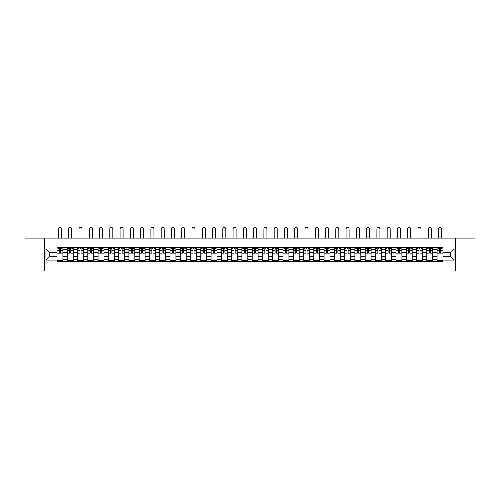 <?xml version="1.0" encoding="UTF-8"?>
<svg xmlns="http://www.w3.org/2000/svg" width="500" height="500" viewBox="0 0 500 500"><rect width="100%" height="100%" fill="white"/><g stroke="black" fill="none" stroke-linecap="round" stroke-linejoin="round"><path stroke-width="0.75" d="M455.375 271.019L475 271.019L475 238.1L25 238.1L25 271.019L455.375 271.019L455.375 238.1M67.275 261.637L67.275 249.488L62.925 249.488L62.925 261.637M62.925 249.488L62.925 247.481M67.275 249.488L67.275 247.481M73.2 247.481L73.2 261.637M77.544 261.637L77.544 247.481M83.475 247.481L83.475 261.637M87.819 261.637L87.819 247.481M93.744 247.481L93.744 261.637M98.088 261.637L98.088 247.481M104.019 247.481L104.019 261.637M108.362 261.637L108.362 247.481M114.288 247.481L114.288 261.637M118.637 261.637L118.637 247.481M124.562 247.481L124.562 261.637M128.906 261.637L128.906 247.481M134.831 247.481L134.831 261.637M139.181 261.637L139.181 247.481M145.106 247.481L145.106 261.637M149.45 261.637L149.45 247.481M155.375 247.481L155.375 261.637M159.725 261.637L159.725 247.481M165.65 247.481L165.65 261.637M169.994 261.637L169.994 247.481M175.919 247.481L175.919 261.637M180.269 261.637L180.269 247.481M186.194 247.481L186.194 261.637M190.538 261.637L190.538 247.481M196.469 247.481L196.469 261.637M200.812 261.637L200.812 247.481M206.737 247.481L206.737 261.637M211.081 261.637L211.081 247.481M217.013 247.481L217.013 261.637M221.356 261.637L221.356 247.481M227.281 247.481L227.281 261.637M231.631 261.637L231.631 247.481M237.556 247.481L237.556 261.637M241.9 261.637L241.9 247.481M247.825 247.481L247.825 261.637M252.175 261.637L252.175 247.481M258.1 247.481L258.1 261.637M262.444 261.637L262.444 247.481M268.369 247.481L268.369 261.637M272.719 261.637L272.719 247.481M278.644 247.481L278.644 261.637M282.987 261.637L282.987 247.481M288.919 247.481L288.919 261.637M293.263 261.637L293.263 247.481M299.188 247.481L299.188 261.637M303.531 261.637L303.531 247.481M309.462 247.481L309.462 261.637M313.806 261.637L313.806 247.481M319.731 247.481L319.731 261.637M324.081 261.637L324.081 247.481M330.006 247.481L330.006 261.637M334.35 261.637L334.35 247.481M340.275 247.481L340.275 261.637M344.625 261.637L344.625 247.481M350.55 247.481L350.55 261.637M354.894 261.637L354.894 247.481M360.819 247.481L360.819 261.637M365.169 261.637L365.169 247.481M371.094 247.481L371.094 261.637M375.438 261.637L375.438 247.481M381.362 247.481L381.362 261.637M385.712 261.637L385.712 247.481M391.637 247.481L391.637 261.637M395.981 261.637L395.981 247.481M401.912 247.481L401.912 261.637M406.256 261.637L406.256 247.481M412.181 247.481L412.181 261.637M416.525 261.637L416.525 247.481M422.456 247.481L422.456 261.637M426.8 261.637L426.8 247.481M432.725 247.481L432.725 261.637M437.075 261.637L437.075 247.481M437.075 256.6L432.725 256.6M426.8 256.6L422.456 256.6M416.525 256.6L412.181 256.6M406.256 256.6L401.912 256.6M395.981 256.6L391.637 256.6M385.712 256.6L381.362 256.6M375.438 256.6L371.094 256.6M365.169 256.6L360.819 256.6M354.894 256.6L350.55 256.6M344.625 256.6L340.275 256.6M334.35 256.6L330.006 256.6M324.081 256.6L319.731 256.6M313.806 256.6L309.462 256.6M303.531 256.6L299.188 256.6M293.263 256.6L288.919 256.6M282.987 256.6L278.644 256.6M272.719 256.6L268.369 256.6M262.444 256.6L258.1 256.6M252.175 256.6L247.825 256.6M241.9 256.6L237.556 256.6M231.631 256.6L227.281 256.6M221.356 256.6L217.013 256.6M211.081 256.6L206.737 256.6M200.812 256.6L196.469 256.6M190.538 256.6L186.194 256.6M180.269 256.6L175.919 256.6M169.994 256.6L165.65 256.6M159.725 256.6L155.375 256.6M149.45 256.6L145.106 256.6M139.181 256.6L134.831 256.6M128.906 256.6L124.562 256.6M118.637 256.6L114.288 256.6M108.362 256.6L104.019 256.6M98.088 256.6L93.744 256.6M87.819 256.6L83.475 256.6M77.544 256.6L73.2 256.6M67.275 256.6L62.925 256.6M437.075 252.519L432.725 252.519M426.8 252.519L422.456 252.519M416.525 252.519L412.181 252.519M406.256 252.519L401.912 252.519M395.981 252.519L391.637 252.519M385.712 252.519L381.362 252.519M375.438 252.519L371.094 252.519M365.169 252.519L360.819 252.519M354.894 252.519L350.55 252.519M344.625 252.519L340.275 252.519M334.35 252.519L330.006 252.519M324.081 252.519L319.731 252.519M313.806 252.519L309.462 252.519M303.531 252.519L299.188 252.519M293.263 252.519L288.919 252.519M282.987 252.519L278.644 252.519M272.719 252.519L268.369 252.519M262.444 252.519L258.1 252.519M252.175 252.519L247.825 252.519M241.9 252.519L237.556 252.519M231.631 252.519L227.281 252.519M221.356 252.519L217.013 252.519M211.081 252.519L206.737 252.519M200.812 252.519L196.469 252.519M190.538 252.519L186.194 252.519M180.269 252.519L175.919 252.519M169.994 252.519L165.65 252.519M159.725 252.519L155.375 252.519M149.45 252.519L145.106 252.519M139.181 252.519L134.831 252.519M128.906 252.519L124.562 252.519M118.637 252.519L114.288 252.519M108.362 252.519L104.019 252.519M98.088 252.519L93.744 252.519M87.819 252.519L83.475 252.519M77.544 252.519L73.2 252.519M67.275 252.519L62.925 252.519M49.431 256.6L57 256.6L57 252.519L49.431 252.519L49.431 256.6L45.938 260.094L45.938 249.031L57 249.031L57 252.519M443 252.519L443 256.6L450.569 256.6L450.569 252.519L443 252.519L443 247.481L57 247.481L57 249.031M443 249.031L454.062 249.031L454.062 260.094L443 260.094L443 256.6M57 256.6L57 261.637L443 261.637L443 260.094M57 260.094L45.938 260.094M44.625 271.019L44.625 238.1M62.925 260.65L57 260.65M59.406 248.469L60.525 248.469M73.2 260.65L67.275 260.65M69.675 248.469L70.794 248.469M83.475 260.65L77.544 260.65M79.95 248.469L81.069 248.469M93.744 260.65L87.819 260.65M90.219 248.469L91.344 248.469M104.019 260.65L98.088 260.65M100.494 248.469L101.613 248.469M114.288 260.65L108.362 260.65M110.769 248.469L111.888 248.469M124.562 260.65L118.637 260.65M121.037 248.469L122.156 248.469M134.831 260.65L128.906 260.65M131.312 248.469L132.431 248.469M145.106 260.65L139.181 260.65M141.581 248.469L142.7 248.469M155.375 260.65L149.45 260.65M151.856 248.469L152.975 248.469M165.65 260.65L159.725 260.65M162.125 248.469L163.244 248.469M175.919 260.65L169.994 260.65M172.4 248.469L173.519 248.469M186.194 260.65L180.269 260.65M182.669 248.469L183.787 248.469M196.469 260.65L190.538 260.65M192.944 248.469L194.062 248.469M206.737 260.65L200.812 260.65M203.212 248.469L204.338 248.469M217.013 260.65L211.081 260.65M213.487 248.469L214.606 248.469M227.281 260.65L221.356 260.65M223.762 248.469L224.881 248.469M237.556 260.65L231.631 260.65M234.031 248.469L235.15 248.469M247.825 260.65L241.9 260.65M244.306 248.469L245.425 248.469M258.1 260.65L252.175 260.65M254.575 248.469L255.694 248.469M268.369 260.65L262.444 260.65M264.85 248.469L265.969 248.469M278.644 260.65L272.719 260.65M275.119 248.469L276.238 248.469M288.919 260.65L282.987 260.65M285.394 248.469L286.512 248.469M299.188 260.65L293.263 260.65M295.663 248.469L296.788 248.469M309.462 260.65L303.531 260.65M305.938 248.469L307.056 248.469M319.731 260.65L313.806 260.65M316.212 248.469L317.331 248.469M330.006 260.65L324.081 260.65M326.481 248.469L327.6 248.469M340.275 260.65L334.35 260.65M336.756 248.469L337.875 248.469M350.55 260.65L344.625 260.65M347.025 248.469L348.144 248.469M360.819 260.65L354.894 260.65M357.3 248.469L358.419 248.469M371.094 260.65L365.169 260.65M367.569 248.469L368.688 248.469M381.362 260.65L375.438 260.65M377.844 248.469L378.963 248.469M391.637 260.65L385.712 260.65M388.113 248.469L389.231 248.469M401.912 260.65L395.981 260.65M398.387 248.469L399.506 248.469M412.181 260.65L406.256 260.65M408.656 248.469L409.781 248.469M422.456 260.65L416.525 260.65M418.931 248.469L420.05 248.469M432.725 260.65L426.8 260.65M429.206 248.469L430.325 248.469M443 260.65L437.075 260.65M439.475 248.469L440.594 248.469M45.938 249.031L49.431 252.519M450.569 256.6L454.062 260.094M450.569 252.519L454.062 249.031M61.481 238.1L61.481 228.981A1.512 1.512 87.1 0 0 59.962 227.463A1.512 1.512 87.1 0 0 58.45 228.981L58.45 238.1M60.525 253.144L60.525 247.55L62.894 247.55L62.894 253.144L60.525 253.144M59.406 248.406L60.525 248.406M57.894 248.406L58.35 248.406M61.581 248.406L62.038 248.406M59.406 247.55L57.038 247.55L57.038 253.144L59.406 253.144L59.406 247.55L60.525 247.55M71.75 238.1L71.75 228.981A1.512 1.512 87.1 0 0 70.237 227.463A1.512 1.512 87.1 0 0 68.725 228.981L68.725 238.1M70.794 253.144L70.794 247.55L73.169 247.55L73.169 253.144L70.794 253.144M69.675 248.406L70.794 248.406M68.162 248.406L68.625 248.406M71.85 248.406L72.312 248.406M69.675 247.55L67.306 247.55L67.306 253.144L69.675 253.144L69.675 247.55L70.794 247.55M82.025 238.1L82.025 228.981A1.512 1.512 87.1 0 0 80.506 227.463A1.512 1.512 87.1 0 0 78.994 228.981L78.994 238.1M81.069 253.144L81.069 247.55L83.438 247.55L83.438 253.144L81.069 253.144M79.95 248.406L81.069 248.406M78.438 248.406L78.894 248.406M82.125 248.406L82.581 248.406M79.95 247.55L77.581 247.55L77.581 253.144L79.95 253.144L79.95 247.55L81.069 247.55M92.294 238.1L92.294 228.981A1.512 1.512 87.1 0 0 90.781 227.463A1.512 1.512 87.1 0 0 89.269 228.981L89.269 238.1M91.344 253.144L91.344 247.55L93.713 247.55L93.713 253.144L91.344 253.144M90.219 248.406L91.344 248.406M88.706 248.406L89.169 248.406M92.394 248.406L92.856 248.406M90.219 247.55L87.85 247.55L87.85 253.144L90.219 253.144L90.219 247.55L91.344 247.55M102.569 238.1L102.569 228.981A1.512 1.512 87.1 0 0 101.056 227.463A1.512 1.512 87.1 0 0 99.537 228.981L99.537 238.1M101.613 253.144L101.613 247.55L103.981 247.55L103.981 253.144L101.613 253.144M100.494 248.406L101.613 248.406M98.981 248.406L99.438 248.406M102.669 248.406L103.125 248.406M100.494 247.55L98.125 247.55L98.125 253.144L100.494 253.144L100.494 247.55L101.613 247.55M112.837 238.1L112.837 228.981A1.512 1.512 87.1 0 0 111.325 227.463A1.512 1.512 87.1 0 0 109.812 228.981L109.812 238.1M111.888 253.144L111.888 247.55L114.256 247.55L114.256 253.144L111.888 253.144M110.769 248.406L111.888 248.406M109.25 248.406L109.712 248.406M112.938 248.406L113.4 248.406M110.769 247.55L108.394 247.55L108.394 253.144L110.769 253.144L110.769 247.55L111.888 247.55M123.112 238.1L123.112 228.981A1.512 1.512 87.1 0 0 121.6 227.463A1.512 1.512 87.1 0 0 120.081 228.981L120.081 238.1M122.156 253.144L122.156 247.55L124.525 247.55L124.525 253.144L122.156 253.144M121.037 248.406L122.156 248.406M119.525 248.406L119.987 248.406M123.212 248.406L123.675 248.406M121.037 247.55L118.669 247.55L118.669 253.144L121.037 253.144L121.037 247.55L122.156 247.55M133.387 238.1L133.387 228.981A1.512 1.512 87.1 0 0 131.869 227.463A1.512 1.512 87.1 0 0 130.356 228.981L130.356 238.1M132.431 253.144L132.431 247.55L134.8 247.55L134.8 253.144L132.431 253.144M131.312 248.406L132.431 248.406M129.794 248.406L130.256 248.406M133.481 248.406L133.944 248.406M131.312 247.55L128.938 247.55L128.938 253.144L131.312 253.144L131.312 247.55L132.431 247.55M143.656 238.1L143.656 228.981A1.512 1.512 87.1 0 0 142.144 227.463A1.512 1.512 87.1 0 0 140.625 228.981L140.625 238.1M142.7 253.144L142.7 247.55L145.075 247.55L145.075 253.144L142.7 253.144M141.581 248.406L142.7 248.406M140.069 248.406L140.531 248.406M143.756 248.406L144.219 248.406M141.581 247.55L139.213 247.55L139.213 253.144L141.581 253.144L141.581 247.55L142.7 247.55M153.931 238.1L153.931 228.981A1.512 1.512 87.1 0 0 152.413 227.463A1.512 1.512 87.1 0 0 150.9 228.981L150.9 238.1M152.975 253.144L152.975 247.55L155.344 247.55L155.344 253.144L152.975 253.144M151.856 248.406L152.975 248.406M150.338 248.406L150.8 248.406M154.025 248.406L154.488 248.406M151.856 247.55L149.481 247.55L149.481 253.144L151.856 253.144L151.856 247.55L152.975 247.55M164.2 238.1L164.2 228.981A1.512 1.512 87.1 0 0 162.688 227.463A1.512 1.512 87.1 0 0 161.175 228.981L161.175 238.1M163.244 253.144L163.244 247.55L165.619 247.55L165.619 253.144L163.244 253.144M162.125 248.406L163.244 248.406M160.613 248.406L161.075 248.406M164.3 248.406L164.762 248.406M162.125 247.55L159.756 247.55L159.756 253.144L162.125 253.144L162.125 247.55L163.244 247.55M174.475 238.1L174.475 228.981A1.512 1.512 87.1 0 0 172.956 227.463A1.512 1.512 87.1 0 0 171.444 228.981L171.444 238.1M173.519 253.144L173.519 247.55L175.888 247.55L175.888 253.144L173.519 253.144M172.4 248.406L173.519 248.406M170.888 248.406L171.344 248.406M174.575 248.406L175.031 248.406M172.4 247.55L170.031 247.55L170.031 253.144L172.4 253.144L172.4 247.55L173.519 247.55M184.744 238.1L184.744 228.981A1.512 1.512 87.1 0 0 183.231 227.463A1.512 1.512 87.1 0 0 181.719 228.981L181.719 238.1M183.787 253.144L183.787 247.55L186.163 247.55L186.163 253.144L183.787 253.144M182.669 248.406L183.787 248.406M181.156 248.406L181.619 248.406M184.844 248.406L185.306 248.406M182.669 247.55L180.3 247.55L180.3 253.144L182.669 253.144L182.669 247.55L183.787 247.55M195.019 238.1L195.019 228.981A1.512 1.512 87.1 0 0 193.5 227.463A1.512 1.512 87.1 0 0 191.988 228.981L191.988 238.1M194.062 253.144L194.062 247.55L196.431 247.55L196.431 253.144L194.062 253.144M192.944 248.406L194.062 248.406M191.431 248.406L191.887 248.406M195.119 248.406L195.575 248.406M192.944 247.55L190.575 247.55L190.575 253.144L192.944 253.144L192.944 247.55L194.062 247.55M205.287 238.1L205.287 228.981A1.512 1.512 87.1 0 0 203.775 227.463A1.512 1.512 87.1 0 0 202.262 228.981L202.262 238.1M204.338 253.144L204.338 247.55L206.706 247.55L206.706 253.144L204.338 253.144M203.212 248.406L204.338 248.406M201.7 248.406L202.162 248.406M205.387 248.406L205.85 248.406M203.212 247.55L200.844 247.55L200.844 253.144L203.212 253.144L203.212 247.55L204.338 247.55M215.562 238.1L215.562 228.981A1.512 1.512 87.1 0 0 214.05 227.463A1.512 1.512 87.1 0 0 212.531 228.981L212.531 238.1M214.606 253.144L214.606 247.55L216.975 247.55L216.975 253.144L214.606 253.144M213.487 248.406L214.606 248.406M211.975 248.406L212.431 248.406M215.662 248.406L216.119 248.406M213.487 247.55L211.119 247.55L211.119 253.144L213.487 253.144L213.487 247.55L214.606 247.55M225.831 238.1L225.831 228.981A1.512 1.512 87.1 0 0 224.319 227.463A1.512 1.512 87.1 0 0 222.806 228.981L222.806 238.1M224.881 253.144L224.881 247.55L227.25 247.55L227.25 253.144L224.881 253.144M223.762 248.406L224.881 248.406M222.244 248.406L222.706 248.406M225.931 248.406L226.394 248.406M223.762 247.55L221.388 247.55L221.388 253.144L223.762 253.144L223.762 247.55L224.881 247.55M236.106 238.1L236.106 228.981A1.512 1.512 87.1 0 0 234.594 227.463A1.512 1.512 87.1 0 0 233.075 228.981L233.075 238.1M235.15 253.144L235.15 247.55L237.525 247.55L237.525 253.144L235.15 253.144M234.031 248.406L235.15 248.406M232.519 248.406L232.981 248.406M236.206 248.406L236.669 248.406M234.031 247.55L231.663 247.55L231.663 253.144L234.031 253.144L234.031 247.55L235.15 247.55M246.381 238.1L246.381 228.981A1.512 1.512 87.1 0 0 244.862 227.463A1.512 1.512 87.1 0 0 243.35 228.981L243.35 238.1M245.425 253.144L245.425 247.55L247.794 247.55L247.794 253.144L245.425 253.144M244.306 248.406L245.425 248.406M242.787 248.406L243.25 248.406M246.475 248.406L246.938 248.406M244.306 247.55L241.931 247.55L241.931 253.144L244.306 253.144L244.306 247.55L245.425 247.55M256.65 238.1L256.65 228.981A1.512 1.512 87.1 0 0 255.138 227.463A1.512 1.512 87.1 0 0 253.619 228.981L253.619 238.1M255.694 253.144L255.694 247.55L258.069 247.55L258.069 253.144L255.694 253.144M254.575 248.406L255.694 248.406M253.062 248.406L253.525 248.406M256.75 248.406L257.213 248.406M254.575 247.55L252.206 247.55L252.206 253.144L254.575 253.144L254.575 247.55L255.694 247.55M266.925 238.1L266.925 228.981A1.512 1.512 87.1 0 0 265.406 227.463A1.512 1.512 87.1 0 0 263.894 228.981L263.894 238.1M265.969 253.144L265.969 247.55L268.337 247.55L268.337 253.144L265.969 253.144M264.85 248.406L265.969 248.406M263.331 248.406L263.794 248.406M267.019 248.406L267.481 248.406M264.85 247.55L262.475 247.55L262.475 253.144L264.85 253.144L264.85 247.55L265.969 247.55M277.194 238.1L277.194 228.981A1.512 1.512 87.1 0 0 275.681 227.463A1.512 1.512 87.1 0 0 274.169 228.981L274.169 238.1M276.238 253.144L276.238 247.55L278.612 247.55L278.612 253.144L276.238 253.144M275.119 248.406L276.238 248.406M273.606 248.406L274.069 248.406M277.294 248.406L277.756 248.406M275.119 247.55L272.75 247.55L272.75 253.144L275.119 253.144L275.119 247.55L276.238 247.55M287.469 238.1L287.469 228.981A1.512 1.512 87.1 0 0 285.95 227.463A1.512 1.512 87.1 0 0 284.438 228.981L284.438 238.1M286.512 253.144L286.512 247.55L288.881 247.55L288.881 253.144L286.512 253.144M285.394 248.406L286.512 248.406M283.881 248.406L284.337 248.406M287.569 248.406L288.025 248.406M285.394 247.55L283.025 247.55L283.025 253.144L285.394 253.144L285.394 247.55L286.512 247.55M297.738 238.1L297.738 228.981A1.512 1.512 87.1 0 0 296.225 227.463A1.512 1.512 87.1 0 0 294.713 228.981L294.713 238.1M296.788 253.144L296.788 247.55L299.156 247.55L299.156 253.144L296.788 253.144M295.663 248.406L296.788 248.406M294.15 248.406L294.613 248.406M297.838 248.406L298.3 248.406M295.663 247.55L293.294 247.55L293.294 253.144L295.663 253.144L295.663 247.55L296.788 247.55M308.012 238.1L308.012 228.981A1.512 1.512 87.1 0 0 306.5 227.463A1.512 1.512 87.1 0 0 304.981 228.981L304.981 238.1M307.056 253.144L307.056 247.55L309.425 247.55L309.425 253.144L307.056 253.144M305.938 248.406L307.056 248.406M304.425 248.406L304.881 248.406M308.113 248.406L308.569 248.406M305.938 247.55L303.569 247.55L303.569 253.144L305.938 253.144L305.938 247.55L307.056 247.55M318.281 238.1L318.281 228.981A1.512 1.512 87.1 0 0 316.769 227.463A1.512 1.512 87.1 0 0 315.256 228.981L315.256 238.1M317.331 253.144L317.331 247.55L319.7 247.55L319.7 253.144L317.331 253.144M316.212 248.406L317.331 248.406M314.694 248.406L315.156 248.406M318.381 248.406L318.844 248.406M316.212 247.55L313.837 247.55L313.837 253.144L316.212 253.144L316.212 247.55L317.331 247.55M328.556 238.1L328.556 228.981A1.512 1.512 87.1 0 0 327.044 227.463A1.512 1.512 87.1 0 0 325.525 228.981L325.525 238.1M327.6 253.144L327.6 247.55L329.969 247.55L329.969 253.144L327.6 253.144M326.481 248.406L327.6 248.406M324.969 248.406L325.425 248.406M328.656 248.406L329.113 248.406M326.481 247.55L324.113 247.55L324.113 253.144L326.481 253.144L326.481 247.55L327.6 247.55M338.825 238.1L338.825 228.981A1.512 1.512 87.1 0 0 337.312 227.463A1.512 1.512 87.1 0 0 335.8 228.981L335.8 238.1M337.875 253.144L337.875 247.55L340.244 247.55L340.244 253.144L337.875 253.144M336.756 248.406L337.875 248.406M335.238 248.406L335.7 248.406M338.925 248.406L339.387 248.406M336.756 247.55L334.381 247.55L334.381 253.144L336.756 253.144L336.756 247.55L337.875 247.55M349.1 238.1L349.1 228.981A1.512 1.512 87.1 0 0 347.587 227.463A1.512 1.512 87.1 0 0 346.069 228.981L346.069 238.1M348.144 253.144L348.144 247.55L350.519 247.55L350.519 253.144L348.144 253.144M347.025 248.406L348.144 248.406M345.513 248.406L345.975 248.406M349.2 248.406L349.663 248.406M347.025 247.55L344.656 247.55L344.656 253.144L347.025 253.144L347.025 247.55L348.144 247.55M359.375 238.1L359.375 228.981A1.512 1.512 87.1 0 0 357.856 227.463A1.512 1.512 87.1 0 0 356.344 228.981L356.344 238.1M358.419 253.144L358.419 247.55L360.788 247.55L360.788 253.144L358.419 253.144M357.3 248.406L358.419 248.406M355.781 248.406L356.244 248.406M359.469 248.406L359.931 248.406M357.3 247.55L354.925 247.55L354.925 253.144L357.3 253.144L357.3 247.55L358.419 247.55M369.644 238.1L369.644 228.981A1.512 1.512 87.1 0 0 368.131 227.463A1.512 1.512 87.1 0 0 366.613 228.981L366.613 238.1M368.688 253.144L368.688 247.55L371.062 247.55L371.062 253.144L368.688 253.144M367.569 248.406L368.688 248.406M366.056 248.406L366.519 248.406M369.744 248.406L370.206 248.406M367.569 247.55L365.2 247.55L365.2 253.144L367.569 253.144L367.569 247.55L368.688 247.55M379.919 238.1L379.919 228.981A1.512 1.512 87.1 0 0 378.4 227.463A1.512 1.512 87.1 0 0 376.887 228.981L376.887 238.1M378.963 253.144L378.963 247.55L381.331 247.55L381.331 253.144L378.963 253.144M377.844 248.406L378.963 248.406M376.325 248.406L376.788 248.406M380.012 248.406L380.475 248.406M377.844 247.55L375.475 247.55L375.475 253.144L377.844 253.144L377.844 247.55L378.963 247.55M390.188 238.1L390.188 228.981A1.512 1.512 87.1 0 0 388.675 227.463A1.512 1.512 87.1 0 0 387.163 228.981L387.163 238.1M389.231 253.144L389.231 247.55L391.606 247.55L391.606 253.144L389.231 253.144M388.113 248.406L389.231 248.406M386.6 248.406L387.062 248.406M390.288 248.406L390.75 248.406M388.113 247.55L385.744 247.55L385.744 253.144L388.113 253.144L388.113 247.55L389.231 247.55M400.462 238.1L400.462 228.981A1.512 1.512 87.1 0 0 398.944 227.463A1.512 1.512 87.1 0 0 397.431 228.981L397.431 238.1M399.506 253.144L399.506 247.55L401.875 247.55L401.875 253.144L399.506 253.144M398.387 248.406L399.506 248.406M396.875 248.406L397.331 248.406M400.562 248.406L401.019 248.406M398.387 247.55L396.019 247.55L396.019 253.144L398.387 253.144L398.387 247.55L399.506 247.55M410.731 238.1L410.731 228.981A1.512 1.512 87.1 0 0 409.219 227.463A1.512 1.512 87.1 0 0 407.706 228.981L407.706 238.1M409.781 253.144L409.781 247.55L412.15 247.55L412.15 253.144L409.781 253.144M408.656 248.406L409.781 248.406M407.144 248.406L407.606 248.406M410.831 248.406L411.294 248.406M408.656 247.55L406.287 247.55L406.287 253.144L408.656 253.144L408.656 247.55L409.781 247.55M421.006 238.1L421.006 228.981A1.512 1.512 87.1 0 0 419.494 227.463A1.512 1.512 87.1 0 0 417.975 228.981L417.975 238.1M420.05 253.144L420.05 247.55L422.419 247.55L422.419 253.144L420.05 253.144M418.931 248.406L420.05 248.406M417.419 248.406L417.875 248.406M421.106 248.406L421.562 248.406M418.931 247.55L416.562 247.55L416.562 253.144L418.931 253.144L418.931 247.55L420.05 247.55M431.275 238.1L431.275 228.981A1.512 1.512 87.1 0 0 429.762 227.463A1.512 1.512 87.1 0 0 428.25 228.981L428.25 238.1M430.325 253.144L430.325 247.55L432.694 247.55L432.694 253.144L430.325 253.144M429.206 248.406L430.325 248.406M427.688 248.406L428.15 248.406M431.375 248.406L431.838 248.406M429.206 247.55L426.831 247.55L426.831 253.144L429.206 253.144L429.206 247.55L430.325 247.55M441.55 238.1L441.55 228.981A1.512 1.512 87.1 0 0 440.037 227.463A1.512 1.512 87.1 0 0 438.519 228.981L438.519 238.1M440.594 253.144L440.594 247.55L442.962 247.55L442.962 253.144L440.594 253.144M439.475 248.406L440.594 248.406M437.962 248.406L438.419 248.406M441.65 248.406L442.106 248.406M439.475 247.55L437.106 247.55L437.106 253.144L439.475 253.144L439.475 247.55L440.594 247.55M426.8 249.488L422.456 249.488M416.525 249.488L412.181 249.488M406.256 249.488L401.912 249.488M395.981 249.488L391.637 249.488M385.712 249.488L381.362 249.488M375.438 249.488L371.094 249.488M365.169 249.488L360.819 249.488M354.894 249.488L350.55 249.488M344.625 249.488L340.275 249.488M334.35 249.488L330.006 249.488M324.081 249.488L319.731 249.488M313.806 249.488L309.462 249.488M303.531 249.488L299.188 249.488M293.263 249.488L288.919 249.488M282.987 249.488L278.644 249.488M272.719 249.488L268.369 249.488M262.444 249.488L258.1 249.488M252.175 249.488L247.825 249.488M241.9 249.488L237.556 249.488M231.631 249.488L227.281 249.488M221.356 249.488L217.013 249.488M211.081 249.488L206.737 249.488M200.812 249.488L196.469 249.488M190.538 249.488L186.194 249.488M180.269 249.488L175.919 249.488M169.994 249.488L165.65 249.488M159.725 249.488L155.375 249.488M149.45 249.488L145.106 249.488M139.181 249.488L134.831 249.488M128.906 249.488L124.562 249.488M118.637 249.488L114.288 249.488M108.362 249.488L104.019 249.488M98.088 249.488L93.744 249.488M87.819 249.488L83.475 249.488M77.544 249.488L73.2 249.488M437.075 249.488L432.725 249.488M426.8 259.631L422.456 259.631M416.525 259.631L412.181 259.631M406.256 259.631L401.912 259.631M395.981 259.631L391.637 259.631M385.712 259.631L381.362 259.631M375.438 259.631L371.094 259.631M365.169 259.631L360.819 259.631M354.894 259.631L350.55 259.631M344.625 259.631L340.275 259.631M334.35 259.631L330.006 259.631M324.081 259.631L319.731 259.631M313.806 259.631L309.462 259.631M303.531 259.631L299.188 259.631M293.263 259.631L288.919 259.631M282.987 259.631L278.644 259.631M272.719 259.631L268.369 259.631M262.444 259.631L258.1 259.631M252.175 259.631L247.825 259.631M241.9 259.631L237.556 259.631M231.631 259.631L227.281 259.631M221.356 259.631L217.013 259.631M211.081 259.631L206.737 259.631M200.812 259.631L196.469 259.631M190.538 259.631L186.194 259.631M180.269 259.631L175.919 259.631M169.994 259.631L165.65 259.631M159.725 259.631L155.375 259.631M149.45 259.631L145.106 259.631M139.181 259.631L134.831 259.631M128.906 259.631L124.562 259.631M118.637 259.631L114.288 259.631M108.362 259.631L104.019 259.631M98.088 259.631L93.744 259.631M87.819 259.631L83.475 259.631M77.544 259.631L73.2 259.631M67.275 259.631L62.925 259.631M437.075 259.631L432.725 259.631M60.525 253.006L62.894 253.006M60.525 250.781L62.894 250.781M57.038 253.006L59.406 253.006M57.038 250.781L59.406 250.781M70.794 253.006L73.169 253.006M70.794 250.781L73.169 250.781M67.306 253.006L69.675 253.006M67.306 250.781L69.675 250.781M81.069 253.006L83.438 253.006M81.069 250.781L83.438 250.781M77.581 253.006L79.95 253.006M77.581 250.781L79.95 250.781M91.344 253.006L93.713 253.006M91.344 250.781L93.713 250.781M87.85 253.006L90.219 253.006M87.85 250.781L90.219 250.781M101.613 253.006L103.981 253.006M101.613 250.781L103.981 250.781M98.125 253.006L100.494 253.006M98.125 250.781L100.494 250.781M111.888 253.006L114.256 253.006M111.888 250.781L114.256 250.781M108.394 253.006L110.769 253.006M108.394 250.781L110.769 250.781M122.156 253.006L124.525 253.006M122.156 250.781L124.525 250.781M118.669 253.006L121.037 253.006M118.669 250.781L121.037 250.781M132.431 253.006L134.8 253.006M132.431 250.781L134.8 250.781M128.938 253.006L131.312 253.006M128.938 250.781L131.312 250.781M142.7 253.006L145.075 253.006M142.7 250.781L145.075 250.781M139.213 253.006L141.581 253.006M139.213 250.781L141.581 250.781M152.975 253.006L155.344 253.006M152.975 250.781L155.344 250.781M149.481 253.006L151.856 253.006M149.481 250.781L151.856 250.781M163.244 253.006L165.619 253.006M163.244 250.781L165.619 250.781M159.756 253.006L162.125 253.006M159.756 250.781L162.125 250.781M173.519 253.006L175.888 253.006M173.519 250.781L175.888 250.781M170.031 253.006L172.4 253.006M170.031 250.781L172.4 250.781M183.787 253.006L186.163 253.006M183.787 250.781L186.163 250.781M180.3 253.006L182.669 253.006M180.3 250.781L182.669 250.781M194.062 253.006L196.431 253.006M194.062 250.781L196.431 250.781M190.575 253.006L192.944 253.006M190.575 250.781L192.944 250.781M204.338 253.006L206.706 253.006M204.338 250.781L206.706 250.781M200.844 253.006L203.212 253.006M200.844 250.781L203.212 250.781M214.606 253.006L216.975 253.006M214.606 250.781L216.975 250.781M211.119 253.006L213.487 253.006M211.119 250.781L213.487 250.781M224.881 253.006L227.25 253.006M224.881 250.781L227.25 250.781M221.388 253.006L223.762 253.006M221.388 250.781L223.762 250.781M235.15 253.006L237.525 253.006M235.15 250.781L237.525 250.781M231.663 253.006L234.031 253.006M231.663 250.781L234.031 250.781M245.425 253.006L247.794 253.006M245.425 250.781L247.794 250.781M241.931 253.006L244.306 253.006M241.931 250.781L244.306 250.781M255.694 253.006L258.069 253.006M255.694 250.781L258.069 250.781M252.206 253.006L254.575 253.006M252.206 250.781L254.575 250.781M265.969 253.006L268.337 253.006M265.969 250.781L268.337 250.781M262.475 253.006L264.85 253.006M262.475 250.781L264.85 250.781M276.238 253.006L278.612 253.006M276.238 250.781L278.612 250.781M272.75 253.006L275.119 253.006M272.75 250.781L275.119 250.781M286.512 253.006L288.881 253.006M286.512 250.781L288.881 250.781M283.025 253.006L285.394 253.006M283.025 250.781L285.394 250.781M296.788 253.006L299.156 253.006M296.788 250.781L299.156 250.781M293.294 253.006L295.663 253.006M293.294 250.781L295.663 250.781M307.056 253.006L309.425 253.006M307.056 250.781L309.425 250.781M303.569 253.006L305.938 253.006M303.569 250.781L305.938 250.781M317.331 253.006L319.7 253.006M317.331 250.781L319.7 250.781M313.837 253.006L316.212 253.006M313.837 250.781L316.212 250.781M327.6 253.006L329.969 253.006M327.6 250.781L329.969 250.781M324.113 253.006L326.481 253.006M324.113 250.781L326.481 250.781M337.875 253.006L340.244 253.006M337.875 250.781L340.244 250.781M334.381 253.006L336.756 253.006M334.381 250.781L336.756 250.781M348.144 253.006L350.519 253.006M348.144 250.781L350.519 250.781M344.656 253.006L347.025 253.006M344.656 250.781L347.025 250.781M358.419 253.006L360.788 253.006M358.419 250.781L360.788 250.781M354.925 253.006L357.3 253.006M354.925 250.781L357.3 250.781M368.688 253.006L371.062 253.006M368.688 250.781L371.062 250.781M365.2 253.006L367.569 253.006M365.2 250.781L367.569 250.781M378.963 253.006L381.331 253.006M378.963 250.781L381.331 250.781M375.475 253.006L377.844 253.006M375.475 250.781L377.844 250.781M389.231 253.006L391.606 253.006M389.231 250.781L391.606 250.781M385.744 253.006L388.113 253.006M385.744 250.781L388.113 250.781M399.506 253.006L401.875 253.006M399.506 250.781L401.875 250.781M396.019 253.006L398.387 253.006M396.019 250.781L398.387 250.781M409.781 253.006L412.15 253.006M409.781 250.781L412.15 250.781M406.287 253.006L408.656 253.006M406.287 250.781L408.656 250.781M420.05 253.006L422.419 253.006M420.05 250.781L422.419 250.781M416.562 253.006L418.931 253.006M416.562 250.781L418.931 250.781M430.325 253.006L432.694 253.006M430.325 250.781L432.694 250.781M426.831 253.006L429.206 253.006M426.831 250.781L429.206 250.781M440.594 253.006L442.962 253.006M440.594 250.781L442.962 250.781M437.106 253.006L439.475 253.006M437.106 250.781L439.475 250.781"/></g></svg>
